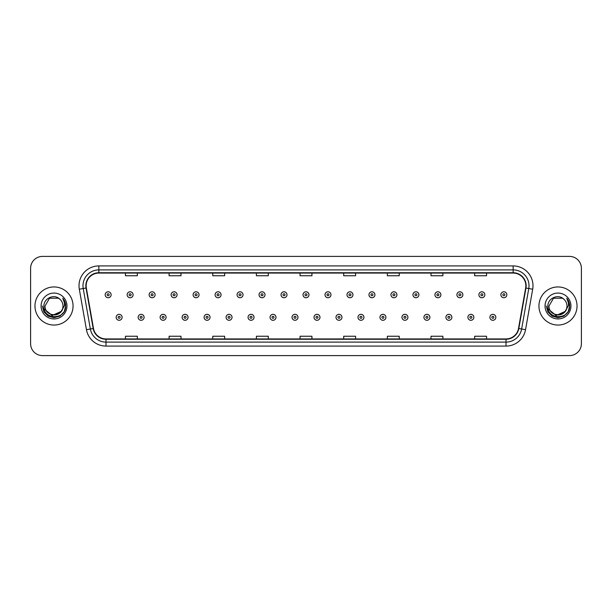 <?xml version="1.0" encoding="UTF-8"?>
<svg xmlns="http://www.w3.org/2000/svg" width="612" height="612" viewBox="0 0 612 612"><rect width="100%" height="100%" fill="white"/><g stroke="black" fill="none" stroke-linecap="round" stroke-linejoin="round"><path stroke-width="0.92" d="M34.968 306A19.049 19.049 0 0 0 54.017 325.048A19.049 19.049 0 0 0 73.058 306A19.049 19.049 0 0 0 54.017 286.952A19.049 19.049 0 0 0 34.968 306A19.049 19.049 0 0 0 54.017 325.048A19.049 19.049 0 0 0 73.058 306A19.049 19.049 0 0 0 54.017 286.952A19.049 19.049 0 0 0 34.968 306M538.942 306A19.049 19.049 0 0 0 557.983 325.048A19.049 19.049 0 0 0 577.032 306A19.049 19.049 0 0 0 557.983 286.952A19.049 19.049 0 0 0 538.942 306A19.049 19.049 0 0 0 557.983 325.048A19.049 19.049 0 0 0 577.032 306A19.049 19.049 0 0 0 557.983 286.952A19.049 19.049 0 0 0 538.942 306M86.154 285.758A12.699 12.699 0 0 1 98.853 273.067L513.147 273.067A12.699 12.699 0 0 1 525.654 287.969L518.517 328.445A12.699 12.699 0 0 1 506.009 338.933L105.991 338.933A12.699 12.699 0 0 1 93.483 328.445L86.346 287.969A12.699 12.699 0 0 1 86.154 285.758M85.841 285.758A13.013 13.013 0 0 0 86.04 288.022L93.177 328.499A13.013 13.013 0 0 0 105.991 339.255L506.009 339.255A13.013 13.013 0 0 0 518.823 328.499L525.96 288.022A13.013 13.013 0 0 0 513.147 272.745L98.853 272.745A13.013 13.013 0 0 0 85.841 285.758M79.315 289.208A19.844 19.844 0 0 1 98.853 265.922L513.147 265.922A19.844 19.844 0 0 1 532.685 289.208L525.547 329.684A19.844 19.844 0 0 1 506.009 346.078L105.991 346.078A19.844 19.844 0 0 1 86.453 329.684L79.315 289.208L83.224 288.52A15.874 15.874 0 0 1 98.853 269.892L513.147 269.892A15.874 15.874 0 0 1 528.776 288.52L521.638 328.996A15.874 15.874 0 0 1 506.009 342.108L105.991 342.108A15.874 15.874 0 0 1 90.362 328.996L83.224 288.52A15.874 15.874 0 0 1 82.98 285.758M581.4 268.301A11.903 11.903 0 0 0 569.497 256.397L42.503 256.397A11.903 11.903 0 0 0 30.6 268.301L30.6 343.699A11.903 11.903 0 0 0 42.503 355.603L569.497 355.603A11.903 11.903 0 0 0 581.4 343.699L581.4 268.301L581.4 343.699M518.823 328.499L521.638 328.996L528.776 288.52L532.685 289.208M300.048 273.067L300.048 275.752L311.952 275.752L311.952 273.067M256.397 273.067L256.397 275.752L268.301 275.752L268.301 273.067M212.747 273.067L212.747 275.752L224.65 275.752L224.65 273.067M169.096 273.067L169.096 275.752L180.999 275.752L180.999 273.067M125.445 273.067L125.445 275.752L137.348 275.752L137.348 273.067M343.699 273.067L343.699 275.752L355.603 275.752L355.603 273.067M387.35 273.067L387.35 275.752L399.253 275.752L399.253 273.067M431.001 273.067L431.001 275.752L442.904 275.752L442.904 273.067M474.652 273.067L474.652 275.752L486.555 275.752L486.555 273.067M311.952 338.933L311.952 336.248L300.048 336.248L300.048 338.933M268.301 338.933L268.301 336.248L256.397 336.248L256.397 338.933M224.65 338.933L224.65 336.248L212.747 336.248L212.747 338.933M180.999 338.933L180.999 336.248L169.096 336.248L169.096 338.933M137.348 338.933L137.348 336.248L125.445 336.248L125.445 338.933M355.603 338.933L355.603 336.248L343.699 336.248L343.699 338.933M399.253 338.933L399.253 336.248L387.35 336.248L387.35 338.933M442.904 338.933L442.904 336.248L431.001 336.248L431.001 338.933M486.555 338.933L486.555 336.248L474.652 336.248L474.652 338.933M30.6 268.301L30.6 343.699M569.497 256.397L42.503 256.397M42.503 355.603L569.497 355.603M111.116 294.77A2.976 2.976 0 0 1 108.14 297.746A2.976 2.976 0 0 1 105.165 294.77A2.976 2.976 0 0 1 108.14 291.794A2.976 2.976 0 0 1 111.116 294.77A2.976 2.976 0 0 0 108.14 291.794A2.976 2.976 0 0 0 105.165 294.77M116.158 317.307A2.976 2.976 0 0 1 119.133 314.331A2.976 2.976 0 0 1 122.109 317.307A2.976 2.976 0 0 1 119.133 320.283A2.976 2.976 0 0 1 116.158 317.307A2.976 2.976 0 0 0 119.133 320.283A2.976 2.976 0 0 0 122.109 317.307M133.102 294.77A2.976 2.976 0 0 1 130.126 297.746A2.976 2.976 0 0 1 127.151 294.77A2.976 2.976 0 0 1 130.126 291.794A2.976 2.976 0 0 1 133.102 294.77A2.976 2.976 0 0 0 130.126 291.794A2.976 2.976 0 0 0 127.151 294.77M155.088 294.77A2.976 2.976 0 0 1 152.113 297.746A2.976 2.976 0 0 1 149.137 294.77A2.976 2.976 0 0 1 152.113 291.794A2.976 2.976 0 0 1 155.088 294.77A2.976 2.976 0 0 0 152.113 291.794A2.976 2.976 0 0 0 149.137 294.77M177.067 294.77A2.976 2.976 0 0 1 174.091 297.746A2.976 2.976 0 0 1 171.115 294.77A2.976 2.976 0 0 1 174.091 291.794A2.976 2.976 0 0 1 177.067 294.77A2.976 2.976 0 0 0 174.091 291.794A2.976 2.976 0 0 0 171.115 294.77M199.053 294.77A2.976 2.976 0 0 1 196.077 297.746A2.976 2.976 0 0 1 193.101 294.77A2.976 2.976 0 0 1 196.077 291.794A2.976 2.976 0 0 1 199.053 294.77A2.976 2.976 0 0 0 196.077 291.794A2.976 2.976 0 0 0 193.101 294.77M138.144 317.307A2.976 2.976 0 0 1 141.12 314.331A2.976 2.976 0 0 1 144.095 317.307A2.976 2.976 0 0 1 141.12 320.283A2.976 2.976 0 0 1 138.144 317.307A2.976 2.976 0 0 0 141.12 320.283A2.976 2.976 0 0 0 144.095 317.307M160.122 317.307A2.976 2.976 0 0 1 163.098 314.331A2.976 2.976 0 0 1 166.082 317.307A2.976 2.976 0 0 1 163.098 320.283A2.976 2.976 0 0 1 160.122 317.307A2.976 2.976 0 0 0 163.098 320.283A2.976 2.976 0 0 0 166.082 317.307M182.108 317.307A2.976 2.976 0 0 1 185.084 314.331A2.976 2.976 0 0 1 188.06 317.307A2.976 2.976 0 0 1 185.084 320.283A2.976 2.976 0 0 1 182.108 317.307A2.976 2.976 0 0 0 185.084 320.283A2.976 2.976 0 0 0 188.06 317.307M62.982 306C63.533 317.574 44.492 317.574 45.043 306L49.526 298.228L58.5 298.228L59.892 299.222C54.384 293.454 43.789 298.205 43.888 306C42.878 319.847 65.331 320.214 65.691 306.673L65.714 306C65.675 303.055 64.696 300.477 62.776 298.251C64.237 300.653 64.757 303.231 64.321 306L60.886 311.76A8.973 8.973 0 0 0 62.982 306C63.533 317.574 44.492 317.574 45.043 306C44.492 317.574 63.533 317.574 62.982 306A8.973 8.973 0 0 0 59.892 299.222M60.886 311.76C56.128 318.202 44.577 314.086 45.043 306M61.46 311.286L52.104 315.524L44.163 308.907M41.073 306A12.936 12.936 0 0 0 54.017 318.936A12.936 12.936 0 0 0 66.953 306A12.936 12.936 0 0 0 54.017 293.064A12.936 12.936 0 0 0 41.073 306M62.776 298.251L65.706 306.337L65.163 302.458L65.706 306.337L65.163 302.458L65.706 306.337L62.86 298.35L65.706 306.337L62.86 298.35L65.714 306L64.145 311.852L59.861 316.129L54.017 317.697L48.164 316.129L43.88 311.852L42.312 306M62.86 298.35L65.706 306.344M566.957 306C567.508 317.574 548.467 317.574 549.018 306L553.5 298.228L562.474 298.228L563.866 299.222C558.358 293.454 547.763 298.205 547.862 306C546.853 319.847 569.305 320.214 569.665 306.673L569.688 306C569.65 303.055 568.67 300.477 566.75 298.251C568.211 300.653 568.732 303.231 568.296 306L564.861 311.76A8.973 8.973 0 0 0 566.957 306C567.508 317.574 548.467 317.574 549.018 306C548.467 317.574 567.508 317.574 566.957 306A8.973 8.973 0 0 0 563.866 299.222M564.861 311.76C560.102 318.202 548.551 314.086 549.018 306M565.434 311.286L556.078 315.524L548.138 308.907M545.047 306A12.936 12.936 0 0 0 557.983 318.936A12.936 12.936 0 0 0 570.927 306A12.936 12.936 0 0 0 557.983 293.064A12.936 12.936 0 0 0 545.047 306M566.75 298.251L569.68 306.337L569.137 302.458L569.68 306.337L569.137 302.458L569.68 306.337L566.834 298.35L569.68 306.337L566.834 298.35L569.688 306L568.12 311.852L563.836 316.129L557.983 317.697L552.139 316.129L547.855 311.852L546.287 306M566.834 298.35L569.68 306.344M221.039 294.77A2.976 2.976 0 0 1 218.063 297.746A2.976 2.976 0 0 1 215.087 294.77A2.976 2.976 0 0 1 218.063 291.794A2.976 2.976 0 0 1 221.039 294.77A2.976 2.976 0 0 0 218.063 291.794A2.976 2.976 0 0 0 215.087 294.77M243.025 294.77A2.976 2.976 0 0 1 240.049 297.746A2.976 2.976 0 0 1 237.073 294.77A2.976 2.976 0 0 1 240.049 291.794A2.976 2.976 0 0 1 243.025 294.77A2.976 2.976 0 0 0 240.049 291.794A2.976 2.976 0 0 0 237.073 294.77M265.004 294.77A2.976 2.976 0 0 1 262.028 297.746A2.976 2.976 0 0 1 259.052 294.77A2.976 2.976 0 0 1 262.028 291.794A2.976 2.976 0 0 1 265.004 294.77A2.976 2.976 0 0 0 262.028 291.794A2.976 2.976 0 0 0 259.052 294.77M204.094 317.307A2.976 2.976 0 0 1 207.07 314.331A2.976 2.976 0 0 1 210.046 317.307A2.976 2.976 0 0 1 207.07 320.283A2.976 2.976 0 0 1 204.094 317.307A2.976 2.976 0 0 0 207.07 320.283A2.976 2.976 0 0 0 210.046 317.307M226.08 317.307A2.976 2.976 0 0 1 229.056 314.331A2.976 2.976 0 0 1 232.032 317.307A2.976 2.976 0 0 1 229.056 320.283A2.976 2.976 0 0 1 226.08 317.307A2.976 2.976 0 0 0 229.056 320.283A2.976 2.976 0 0 0 232.032 317.307M248.067 317.307A2.976 2.976 0 0 1 251.042 314.331A2.976 2.976 0 0 1 254.018 317.307A2.976 2.976 0 0 1 251.042 320.283A2.976 2.976 0 0 1 248.067 317.307A2.976 2.976 0 0 0 251.042 320.283A2.976 2.976 0 0 0 254.018 317.307M286.99 294.77A2.976 2.976 0 0 1 284.014 297.746A2.976 2.976 0 0 1 281.038 294.77A2.976 2.976 0 0 1 284.014 291.794A2.976 2.976 0 0 1 286.99 294.77A2.976 2.976 0 0 0 284.014 291.794A2.976 2.976 0 0 0 281.038 294.77M308.976 294.77A2.976 2.976 0 0 1 306 297.746A2.976 2.976 0 0 1 303.024 294.77A2.976 2.976 0 0 1 306 291.794A2.976 2.976 0 0 1 308.976 294.77A2.976 2.976 0 0 0 306 291.794A2.976 2.976 0 0 0 303.024 294.77M330.962 294.77A2.976 2.976 0 0 1 327.986 297.746A2.976 2.976 0 0 1 325.01 294.77A2.976 2.976 0 0 1 327.986 291.794A2.976 2.976 0 0 1 330.962 294.77A2.976 2.976 0 0 0 327.986 291.794A2.976 2.976 0 0 0 325.01 294.77M352.948 294.77A2.976 2.976 0 0 1 349.972 297.746A2.976 2.976 0 0 1 346.996 294.77A2.976 2.976 0 0 1 349.972 291.794A2.976 2.976 0 0 1 352.948 294.77A2.976 2.976 0 0 0 349.972 291.794A2.976 2.976 0 0 0 346.996 294.77M374.927 294.77A2.976 2.976 0 0 1 371.951 297.746A2.976 2.976 0 0 1 368.975 294.77A2.976 2.976 0 0 1 371.951 291.794A2.976 2.976 0 0 1 374.927 294.77A2.976 2.976 0 0 0 371.951 291.794A2.976 2.976 0 0 0 368.975 294.77M270.045 317.307A2.976 2.976 0 0 1 273.021 314.331A2.976 2.976 0 0 1 275.997 317.307A2.976 2.976 0 0 1 273.021 320.283A2.976 2.976 0 0 1 270.045 317.307A2.976 2.976 0 0 0 273.021 320.283A2.976 2.976 0 0 0 275.997 317.307M292.031 317.307A2.976 2.976 0 0 1 295.007 314.331A2.976 2.976 0 0 1 297.983 317.307A2.976 2.976 0 0 1 295.007 320.283A2.976 2.976 0 0 1 292.031 317.307A2.976 2.976 0 0 0 295.007 320.283A2.976 2.976 0 0 0 297.983 317.307M314.017 317.307A2.976 2.976 0 0 1 316.993 314.331A2.976 2.976 0 0 1 319.969 317.307A2.976 2.976 0 0 1 316.993 320.283A2.976 2.976 0 0 1 314.017 317.307A2.976 2.976 0 0 0 316.993 320.283A2.976 2.976 0 0 0 319.969 317.307M336.003 317.307A2.976 2.976 0 0 1 338.979 314.331A2.976 2.976 0 0 1 341.955 317.307A2.976 2.976 0 0 1 338.979 320.283A2.976 2.976 0 0 1 336.003 317.307A2.976 2.976 0 0 0 338.979 320.283A2.976 2.976 0 0 0 341.955 317.307M357.982 317.307A2.976 2.976 0 0 1 360.958 314.331A2.976 2.976 0 0 1 363.933 317.307A2.976 2.976 0 0 1 360.958 320.283A2.976 2.976 0 0 1 357.982 317.307A2.976 2.976 0 0 0 360.958 320.283A2.976 2.976 0 0 0 363.933 317.307M396.913 294.77A2.976 2.976 0 0 1 393.937 297.746A2.976 2.976 0 0 1 390.961 294.77A2.976 2.976 0 0 1 393.937 291.794A2.976 2.976 0 0 1 396.913 294.77A2.976 2.976 0 0 0 393.937 291.794A2.976 2.976 0 0 0 390.961 294.77M418.899 294.77A2.976 2.976 0 0 1 415.923 297.746A2.976 2.976 0 0 1 412.947 294.77A2.976 2.976 0 0 1 415.923 291.794A2.976 2.976 0 0 1 418.899 294.77A2.976 2.976 0 0 0 415.923 291.794A2.976 2.976 0 0 0 412.947 294.77M440.885 294.77A2.976 2.976 0 0 1 437.909 297.746A2.976 2.976 0 0 1 434.933 294.77A2.976 2.976 0 0 1 437.909 291.794A2.976 2.976 0 0 1 440.885 294.77A2.976 2.976 0 0 0 437.909 291.794A2.976 2.976 0 0 0 434.933 294.77M462.863 294.77A2.976 2.976 0 0 1 459.887 297.746A2.976 2.976 0 0 1 456.912 294.77A2.976 2.976 0 0 1 459.887 291.794A2.976 2.976 0 0 1 462.863 294.77A2.976 2.976 0 0 0 459.887 291.794A2.976 2.976 0 0 0 456.912 294.77M484.849 294.77A2.976 2.976 0 0 1 481.873 297.746A2.976 2.976 0 0 1 478.898 294.77A2.976 2.976 0 0 1 481.873 291.794A2.976 2.976 0 0 1 484.849 294.77A2.976 2.976 0 0 0 481.873 291.794A2.976 2.976 0 0 0 478.898 294.77M506.835 294.77A2.976 2.976 0 0 1 503.86 297.746A2.976 2.976 0 0 1 500.884 294.77A2.976 2.976 0 0 1 503.86 291.794A2.976 2.976 0 0 1 506.835 294.77A2.976 2.976 0 0 0 503.86 291.794A2.976 2.976 0 0 0 500.884 294.77M379.968 317.307A2.976 2.976 0 0 1 382.944 314.331A2.976 2.976 0 0 1 385.92 317.307A2.976 2.976 0 0 1 382.944 320.283A2.976 2.976 0 0 1 379.968 317.307A2.976 2.976 0 0 0 382.944 320.283A2.976 2.976 0 0 0 385.92 317.307M401.954 317.307A2.976 2.976 0 0 1 404.93 314.331A2.976 2.976 0 0 1 407.906 317.307A2.976 2.976 0 0 1 404.93 320.283A2.976 2.976 0 0 1 401.954 317.307A2.976 2.976 0 0 0 404.93 320.283A2.976 2.976 0 0 0 407.906 317.307M423.94 317.307A2.976 2.976 0 0 1 426.916 314.331A2.976 2.976 0 0 1 429.892 317.307A2.976 2.976 0 0 1 426.916 320.283A2.976 2.976 0 0 1 423.94 317.307A2.976 2.976 0 0 0 426.916 320.283A2.976 2.976 0 0 0 429.892 317.307M445.918 317.307A2.976 2.976 0 0 1 448.902 314.331A2.976 2.976 0 0 1 451.878 317.307A2.976 2.976 0 0 1 448.902 320.283A2.976 2.976 0 0 1 445.918 317.307A2.976 2.976 0 0 0 448.902 320.283A2.976 2.976 0 0 0 451.878 317.307M467.905 317.307A2.976 2.976 0 0 1 470.88 314.331A2.976 2.976 0 0 1 473.856 317.307A2.976 2.976 0 0 1 470.88 320.283A2.976 2.976 0 0 1 467.905 317.307A2.976 2.976 0 0 0 470.88 320.283A2.976 2.976 0 0 0 473.856 317.307M489.891 317.307A2.976 2.976 0 0 1 492.867 314.331A2.976 2.976 0 0 1 495.842 317.307A2.976 2.976 0 0 1 492.867 320.283A2.976 2.976 0 0 1 489.891 317.307A2.976 2.976 0 0 0 492.867 320.283A2.976 2.976 0 0 0 495.842 317.307M513.147 265.922L513.147 272.745M83.224 288.52L86.04 288.022M105.991 346.078L105.991 339.255M506.009 339.255L506.009 346.078M86.453 329.684L93.177 328.499M525.96 288.022L528.776 288.52M98.853 265.922L98.853 272.745M521.638 328.996L525.547 329.684M107.146 294.77A0.995 0.995 0 0 0 108.14 295.764A0.995 0.995 0 0 0 109.135 294.77A0.995 0.995 0 0 0 108.14 293.775A0.995 0.995 0 0 0 107.146 294.77M120.128 317.307A0.995 0.995 0 0 0 119.133 316.32A0.995 0.995 0 0 0 118.139 317.307A0.995 0.995 0 0 0 119.133 318.301A0.995 0.995 0 0 0 120.128 317.307M129.132 294.77A0.995 0.995 0 0 0 130.126 295.764A0.995 0.995 0 0 0 131.113 294.77A0.995 0.995 0 0 0 130.126 293.775A0.995 0.995 0 0 0 129.132 294.77M151.118 294.77A0.995 0.995 0 0 0 152.113 295.764A0.995 0.995 0 0 0 153.099 294.77A0.995 0.995 0 0 0 152.113 293.775A0.995 0.995 0 0 0 151.118 294.77M173.104 294.77A0.995 0.995 0 0 0 174.091 295.764A0.995 0.995 0 0 0 175.086 294.77A0.995 0.995 0 0 0 174.091 293.775A0.995 0.995 0 0 0 173.104 294.77M195.083 294.77A0.995 0.995 0 0 0 196.077 295.764A0.995 0.995 0 0 0 197.072 294.77A0.995 0.995 0 0 0 196.077 293.775A0.995 0.995 0 0 0 195.083 294.77M142.106 317.307A0.995 0.995 0 0 0 141.12 316.32A0.995 0.995 0 0 0 140.125 317.307A0.995 0.995 0 0 0 141.12 318.301A0.995 0.995 0 0 0 142.106 317.307M164.093 317.307A0.995 0.995 0 0 0 163.098 316.32A0.995 0.995 0 0 0 162.111 317.307A0.995 0.995 0 0 0 163.098 318.301A0.995 0.995 0 0 0 164.093 317.307M186.079 317.307A0.995 0.995 0 0 0 185.084 316.32A0.995 0.995 0 0 0 184.097 317.307A0.995 0.995 0 0 0 185.084 318.301A0.995 0.995 0 0 0 186.079 317.307M217.069 294.77A0.995 0.995 0 0 0 218.063 295.764A0.995 0.995 0 0 0 219.058 294.77A0.995 0.995 0 0 0 218.063 293.775A0.995 0.995 0 0 0 217.069 294.77M239.055 294.77A0.995 0.995 0 0 0 240.049 295.764A0.995 0.995 0 0 0 241.036 294.77A0.995 0.995 0 0 0 240.049 293.775A0.995 0.995 0 0 0 239.055 294.77M261.041 294.77A0.995 0.995 0 0 0 262.028 295.764A0.995 0.995 0 0 0 263.022 294.77A0.995 0.995 0 0 0 262.028 293.775A0.995 0.995 0 0 0 261.041 294.77M208.065 317.307A0.995 0.995 0 0 0 207.07 316.32A0.995 0.995 0 0 0 206.076 317.307A0.995 0.995 0 0 0 207.07 318.301A0.995 0.995 0 0 0 208.065 317.307M230.043 317.307A0.995 0.995 0 0 0 229.056 316.32A0.995 0.995 0 0 0 228.062 317.307A0.995 0.995 0 0 0 229.056 318.301A0.995 0.995 0 0 0 230.043 317.307M252.029 317.307A0.995 0.995 0 0 0 251.042 316.32A0.995 0.995 0 0 0 250.048 317.307A0.995 0.995 0 0 0 251.042 318.301A0.995 0.995 0 0 0 252.029 317.307M283.027 294.77A0.995 0.995 0 0 0 284.014 295.764A0.995 0.995 0 0 0 285.008 294.77A0.995 0.995 0 0 0 284.014 293.775A0.995 0.995 0 0 0 283.027 294.77M305.005 294.77A0.995 0.995 0 0 0 306 295.764A0.995 0.995 0 0 0 306.995 294.77A0.995 0.995 0 0 0 306 293.775A0.995 0.995 0 0 0 305.005 294.77M326.992 294.77A0.995 0.995 0 0 0 327.986 295.764A0.995 0.995 0 0 0 328.973 294.77A0.995 0.995 0 0 0 327.986 293.775A0.995 0.995 0 0 0 326.992 294.77M348.978 294.77A0.995 0.995 0 0 0 349.972 295.764A0.995 0.995 0 0 0 350.959 294.77A0.995 0.995 0 0 0 349.972 293.775A0.995 0.995 0 0 0 348.978 294.77M370.964 294.77A0.995 0.995 0 0 0 371.951 295.764A0.995 0.995 0 0 0 372.945 294.77A0.995 0.995 0 0 0 371.951 293.775A0.995 0.995 0 0 0 370.964 294.77M274.015 317.307A0.995 0.995 0 0 0 273.021 316.32A0.995 0.995 0 0 0 272.034 317.307A0.995 0.995 0 0 0 273.021 318.301A0.995 0.995 0 0 0 274.015 317.307M296.001 317.307A0.995 0.995 0 0 0 295.007 316.32A0.995 0.995 0 0 0 294.012 317.307A0.995 0.995 0 0 0 295.007 318.301A0.995 0.995 0 0 0 296.001 317.307M317.988 317.307A0.995 0.995 0 0 0 316.993 316.32A0.995 0.995 0 0 0 315.999 317.307A0.995 0.995 0 0 0 316.993 318.301A0.995 0.995 0 0 0 317.988 317.307M339.966 317.307A0.995 0.995 0 0 0 338.979 316.32A0.995 0.995 0 0 0 337.985 317.307A0.995 0.995 0 0 0 338.979 318.301A0.995 0.995 0 0 0 339.966 317.307M361.952 317.307A0.995 0.995 0 0 0 360.958 316.32A0.995 0.995 0 0 0 359.971 317.307A0.995 0.995 0 0 0 360.958 318.301A0.995 0.995 0 0 0 361.952 317.307M392.942 294.77A0.995 0.995 0 0 0 393.937 295.764A0.995 0.995 0 0 0 394.931 294.77A0.995 0.995 0 0 0 393.937 293.775A0.995 0.995 0 0 0 392.942 294.77M414.928 294.77A0.995 0.995 0 0 0 415.923 295.764A0.995 0.995 0 0 0 416.917 294.77A0.995 0.995 0 0 0 415.923 293.775A0.995 0.995 0 0 0 414.928 294.77M436.914 294.77A0.995 0.995 0 0 0 437.909 295.764A0.995 0.995 0 0 0 438.896 294.77A0.995 0.995 0 0 0 437.909 293.775A0.995 0.995 0 0 0 436.914 294.77M458.901 294.77A0.995 0.995 0 0 0 459.887 295.764A0.995 0.995 0 0 0 460.882 294.77A0.995 0.995 0 0 0 459.887 293.775A0.995 0.995 0 0 0 458.901 294.77M480.887 294.77A0.995 0.995 0 0 0 481.873 295.764A0.995 0.995 0 0 0 482.868 294.77A0.995 0.995 0 0 0 481.873 293.775A0.995 0.995 0 0 0 480.887 294.77M502.865 294.77A0.995 0.995 0 0 0 503.86 295.764A0.995 0.995 0 0 0 504.854 294.77A0.995 0.995 0 0 0 503.86 293.775A0.995 0.995 0 0 0 502.865 294.77M383.938 317.307A0.995 0.995 0 0 0 382.944 316.32A0.995 0.995 0 0 0 381.957 317.307A0.995 0.995 0 0 0 382.944 318.301A0.995 0.995 0 0 0 383.938 317.307M405.924 317.307A0.995 0.995 0 0 0 404.93 316.32A0.995 0.995 0 0 0 403.935 317.307A0.995 0.995 0 0 0 404.93 318.301A0.995 0.995 0 0 0 405.924 317.307M427.903 317.307A0.995 0.995 0 0 0 426.916 316.32A0.995 0.995 0 0 0 425.921 317.307A0.995 0.995 0 0 0 426.916 318.301A0.995 0.995 0 0 0 427.903 317.307M449.889 317.307A0.995 0.995 0 0 0 448.902 316.32A0.995 0.995 0 0 0 447.908 317.307A0.995 0.995 0 0 0 448.902 318.301A0.995 0.995 0 0 0 449.889 317.307M471.875 317.307A0.995 0.995 0 0 0 470.88 316.32A0.995 0.995 0 0 0 469.894 317.307A0.995 0.995 0 0 0 470.88 318.301A0.995 0.995 0 0 0 471.875 317.307M493.861 317.307A0.995 0.995 0 0 0 492.867 316.32A0.995 0.995 0 0 0 491.872 317.307A0.995 0.995 0 0 0 492.867 318.301A0.995 0.995 0 0 0 493.861 317.307"/></g></svg>
